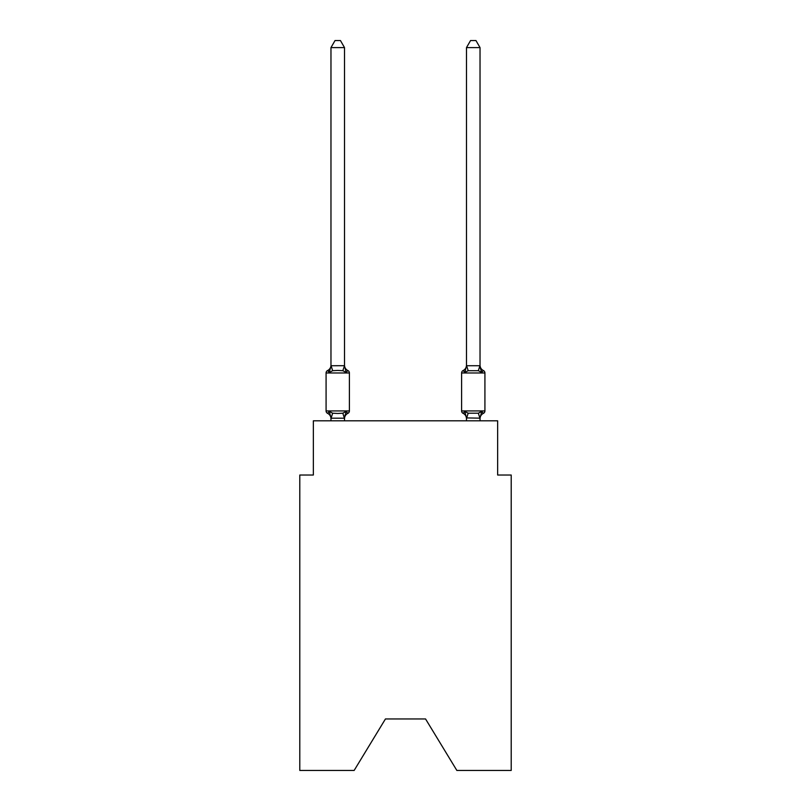 <?xml version="1.0" encoding="UTF-8"?>
<svg xmlns="http://www.w3.org/2000/svg" width="811" height="811" viewBox="0 0 811 811"><rect width="100%" height="100%" fill="white"/><g stroke="black" fill="none" stroke-linecap="round" stroke-linejoin="round"><path stroke-width="1.22" d="M425.552 718.952L456.857 770.45L511.204 770.45L511.204 475.023L497.65 475.023L497.65 420.818L313.35 420.818L313.35 475.023L299.796 475.023L299.796 770.45L354.143 770.45L385.448 718.952L425.552 718.952L385.448 718.952M344.513 418.719A5.961 5.961 0 0 1 347.868 413.357L346.216 411.451L347.868 413.357L346.216 411.451L347.868 413.357L346.216 411.451L347.868 413.357L346.216 411.451L347.868 413.357L346.216 411.451L344.411 418.202L331.07 418.202L329.276 411.451L327.614 413.357A2.707 2.707 0 0 1 326.083 410.924A2.707 2.707 0 0 0 327.614 413.357L329.276 411.451L327.614 413.357A2.707 2.707 0 0 1 326.083 410.924A2.707 2.707 0 0 0 327.614 413.357L329.276 411.451L327.614 413.357A2.707 2.707 0 0 1 326.083 410.924A2.707 2.707 0 0 0 327.614 413.357L329.276 411.451L327.614 413.357A2.707 2.707 0 0 1 326.083 410.924A2.707 2.707 0 0 0 327.614 413.357L329.276 411.451L327.614 413.357A2.707 2.707 0 0 1 326.083 410.924A2.707 2.707 0 0 0 327.614 413.357L329.276 411.451L327.614 413.357A2.707 2.707 0 0 1 326.083 410.924A2.707 2.707 0 0 0 327.614 413.357L329.276 411.451L327.614 413.357A2.707 2.707 0 0 1 326.083 410.924A2.707 2.707 0 0 0 327.614 413.357L329.276 411.451L327.614 413.357A2.707 2.707 0 0 1 326.083 410.924A2.707 2.707 0 0 0 327.614 413.357L329.276 411.451L327.614 413.357A2.707 2.707 0 0 1 326.083 410.924A2.707 2.707 0 0 0 327.614 413.357L329.276 411.451L332.662 413.194L337.741 413.468L342.82 413.194L346.216 411.451L347.868 413.357A2.707 2.707 0 0 0 349.399 410.924L349.399 372.979A2.707 2.707 0 0 0 347.868 370.536L346.216 372.442L347.868 370.536A5.961 5.961 0 0 1 344.513 365.173L344.513 365.974L344.513 365.173M344.513 47.596L330.969 47.596L335.034 40.55L340.448 40.55L344.513 47.596L344.513 365.974L346.216 372.442L342.82 370.698L337.741 370.434L332.662 370.698L329.276 372.442L327.614 370.536A2.707 2.707 0 0 0 326.083 372.979A2.707 2.707 0 0 1 327.614 370.536L328.384 370.911L327.614 370.536A2.707 2.707 0 0 0 326.083 372.979A2.707 2.707 0 0 1 327.614 370.536A2.707 2.707 0 0 0 326.083 372.979A2.707 2.707 0 0 1 327.614 370.536L328.384 370.911L327.614 370.536A2.707 2.707 0 0 0 326.083 372.979A2.707 2.707 0 0 1 327.614 370.536A2.707 2.707 0 0 0 326.083 372.979A2.707 2.707 0 0 1 327.614 370.536L328.384 370.911L327.614 370.536A2.707 2.707 0 0 0 326.083 372.979A2.707 2.707 0 0 1 327.614 370.536A2.707 2.707 0 0 0 326.083 372.979A2.707 2.707 0 0 1 327.614 370.536L328.384 370.911L327.614 370.536A2.707 2.707 0 0 0 326.083 372.979A2.707 2.707 0 0 1 327.614 370.536A2.707 2.707 0 0 0 326.083 372.979A2.707 2.707 0 0 1 327.614 370.536L329.276 372.442L327.614 370.536A5.961 5.961 0 0 0 330.969 365.173M344.513 417.918L345.151 414.725M480.031 418.719A5.961 5.961 0 0 1 483.386 413.357L481.724 411.451L483.386 413.357A2.707 2.707 0 0 0 484.917 410.924A2.707 2.707 0 0 1 483.386 413.357L481.724 411.451L483.386 413.357A2.707 2.707 0 0 0 484.917 410.924A2.707 2.707 0 0 1 483.386 413.357L481.724 411.451L483.386 413.357A2.707 2.707 0 0 0 484.917 410.924A2.707 2.707 0 0 1 483.386 413.357L481.724 411.451L483.386 413.357A2.707 2.707 0 0 0 484.917 410.924A2.707 2.707 0 0 1 483.386 413.357L481.724 411.451L483.386 413.357A2.707 2.707 0 0 0 484.917 410.924L484.917 372.979L461.601 372.979L461.601 410.924A2.707 2.707 0 0 0 463.132 413.357A2.707 2.707 0 0 1 461.601 410.924A2.707 2.707 0 0 0 463.132 413.357L464.784 411.451L463.132 413.357A5.961 5.961 0 0 1 466.487 418.719L466.487 417.918L466.487 418.719A5.961 5.961 0 0 0 463.132 413.357A2.707 2.707 0 0 1 461.601 410.924A2.707 2.707 0 0 0 463.132 413.357L464.784 411.451L463.132 413.357A2.707 2.707 0 0 1 461.601 410.924A2.707 2.707 0 0 0 463.132 413.357L464.784 411.451L463.132 413.357A5.961 5.961 0 0 1 466.487 418.719A5.961 5.961 0 0 0 463.132 413.357A2.707 2.707 0 0 1 461.601 410.924A2.707 2.707 0 0 0 463.132 413.357L464.784 411.451L463.132 413.357A2.707 2.707 0 0 1 461.601 410.924A2.707 2.707 0 0 0 463.132 413.357L464.784 411.451L463.132 413.357A5.961 5.961 0 0 1 466.487 418.719A5.961 5.961 0 0 0 463.132 413.357A2.707 2.707 0 0 1 461.601 410.924A2.707 2.707 0 0 0 463.132 413.357L464.784 411.451L463.132 413.357A2.707 2.707 0 0 1 461.601 410.924A2.707 2.707 0 0 0 463.132 413.357L464.784 411.451L463.132 413.357A5.961 5.961 0 0 1 466.487 418.719A5.961 5.961 0 0 0 463.132 413.357A2.707 2.707 0 0 1 461.601 410.924A2.707 2.707 0 0 0 463.132 413.357L464.784 411.451L463.132 413.357A2.707 2.707 0 0 1 461.601 410.924L484.917 410.924M480.031 365.173A5.961 5.961 0 0 0 483.386 370.536L481.724 372.442L483.386 370.536A2.707 2.707 0 0 1 484.917 372.979A2.707 2.707 0 0 0 483.386 370.536L481.724 372.442L480.315 368.022L481.724 372.442L483.386 370.536A5.961 5.961 0 0 1 480.031 365.173A5.961 5.961 0 0 0 483.386 370.536L481.724 372.442L483.386 370.536A2.707 2.707 0 0 1 484.917 372.979A2.707 2.707 0 0 0 483.386 370.536L481.724 372.442L480.315 368.022L481.724 372.442L483.386 370.536A5.961 5.961 0 0 1 480.031 365.173A5.961 5.961 0 0 0 483.386 370.536L481.724 372.442L483.386 370.536A2.707 2.707 0 0 1 484.917 372.979A2.707 2.707 0 0 0 483.386 370.536L481.724 372.442L480.315 368.022L481.724 372.442L483.386 370.536A5.961 5.961 0 0 1 480.031 365.173A5.961 5.961 0 0 0 483.386 370.536L481.724 372.442L483.386 370.536A2.707 2.707 0 0 1 484.917 372.979A2.707 2.707 0 0 0 483.386 370.536L481.724 372.442L480.315 368.022L481.724 372.442L483.386 370.536A5.961 5.961 0 0 1 480.031 365.173A5.961 5.961 0 0 0 483.386 370.536L481.724 372.442L483.386 370.536A2.707 2.707 0 0 1 484.917 372.979M466.487 418.162L464.784 411.451L468.18 413.194L478.338 413.194L481.724 411.451L480.031 418.162L466.487 417.918L466.487 420.818M480.315 368.022L481.724 372.442L478.338 370.698L468.18 370.698L464.784 372.442L465.423 370.303L464.784 372.442L465.423 370.303L464.784 372.442L465.423 370.303L464.784 372.442L465.423 370.303L464.784 372.442L463.132 370.536A2.707 2.707 0 0 0 461.601 372.979M344.513 365.731L342.82 370.698M330.969 418.719L330.969 417.918L330.969 418.719A5.961 5.961 0 0 0 327.614 413.357M330.969 47.596L330.969 365.974L329.276 372.442L327.614 370.536M465.423 370.303L464.784 372.442L463.132 370.536A5.961 5.961 0 0 0 466.487 365.173M349.399 372.979L326.083 372.979L326.083 410.924L349.399 410.924M330.969 365.731L344.411 365.7M344.513 420.818L344.513 418.162M330.969 420.818L330.969 418.162M480.031 365.731L480.031 47.596L466.487 47.596L466.487 365.731L480.031 365.731L481.724 372.442M464.784 372.442L466.487 365.731M480.031 420.818L480.031 418.162M463.132 413.357L464.784 411.451L463.132 413.357A5.961 5.961 0 0 1 466.487 418.719M466.487 47.596L470.552 40.55L475.966 40.55L480.031 47.596M332.662 413.194L331.07 418.202M342.82 413.194L344.411 418.202M331.07 365.7L332.662 370.698M479.93 418.202L478.338 413.194M466.589 418.202L468.18 413.194M478.338 370.698L479.93 365.7M468.18 370.698L466.589 365.7"/></g></svg>
